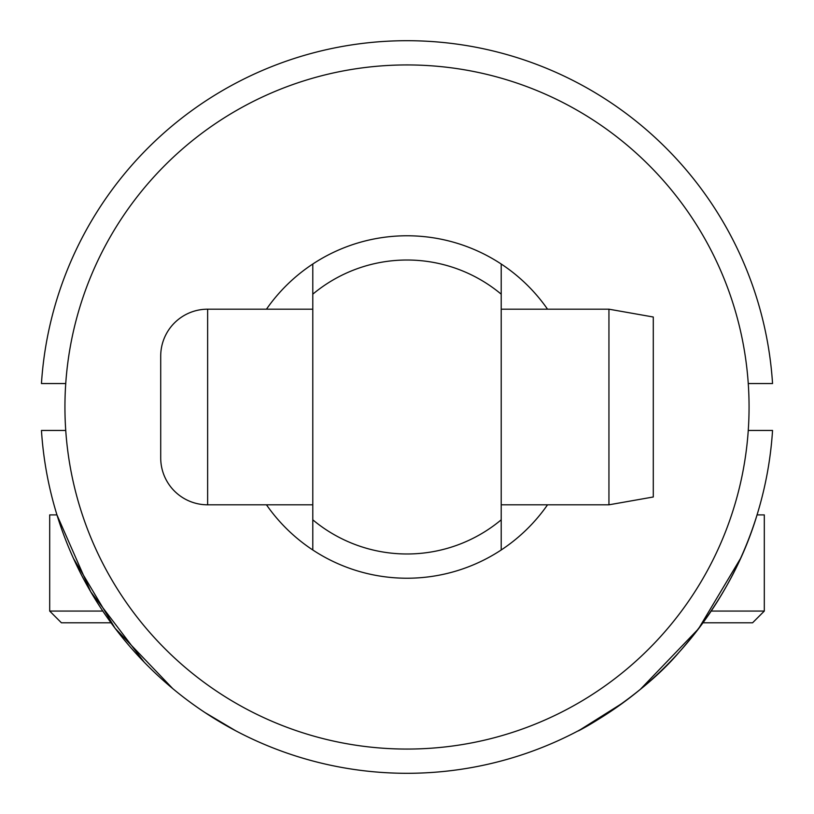 <?xml version="1.0" encoding="UTF-8"?>
<svg xmlns="http://www.w3.org/2000/svg" width="814" height="814" viewBox="0 0 814 814"><rect width="100%" height="100%" fill="white"/><g stroke="black" fill="none" stroke-linecap="round" stroke-linejoin="round"><path stroke-width="1.22" d="M501.21 264.021A171.225 171.225 0 0 0 266.463 309.188A171.225 171.225 0 0 1 312.79 264.021L312.79 549.979A171.225 171.225 0 0 0 547.537 504.812A171.225 171.225 0 0 1 501.21 549.979L501.21 264.021A171.225 171.225 0 0 1 547.537 309.188A171.225 171.225 0 0 0 501.21 264.021L501.21 294.18A146.988 146.988 0 0 0 312.79 294.18L312.79 264.021A171.225 171.225 0 0 1 501.21 264.021M748.259 430.453L772.547 430.453L748.259 430.453M772.547 383.547L748.259 383.547L772.547 383.547A366.3 366.3 0 0 0 407 40.7A366.3 366.3 0 0 0 41.453 383.547L65.741 383.547L41.453 383.547A366.3 366.3 0 0 1 407 40.7A366.3 366.3 0 0 1 772.547 383.547A366.3 366.3 0 0 0 407 40.7A366.3 366.3 0 0 0 41.453 383.547M65.741 430.453L41.453 430.453A366.3 366.3 0 0 0 407 773.3A366.3 366.3 0 0 0 772.547 430.453A366.3 366.3 0 0 1 757.051 514.896C742.287 564.173 716.249 610.001 678.968 652.38C642.541 695.176 583.953 728.713 578.622 730.606C571.784 734.879 638.776 699.877 678.968 652.38C716.259 610.001 742.287 564.173 757.051 514.896A366.3 366.3 0 0 0 772.547 430.453A366.3 366.3 0 0 1 407 773.3A366.3 366.3 0 0 1 41.453 430.453L65.741 430.453M749.063 407A342.063 342.063 0 0 0 407 64.937A342.063 342.063 0 0 0 64.937 407A342.063 342.063 0 0 0 407 749.063A342.063 342.063 0 0 0 749.063 407A342.063 342.063 0 0 0 407 64.937A342.063 342.063 0 0 0 64.937 407A342.063 342.063 0 0 0 407 749.063A342.063 342.063 0 0 0 749.063 407M312.79 549.979A171.225 171.225 0 0 1 266.463 504.812A171.225 171.225 0 0 0 312.79 549.979L312.79 519.82A146.988 146.988 0 0 0 501.21 519.82L501.21 549.979A171.225 171.225 0 0 1 312.79 549.979M501.21 309.188L608.943 309.188L608.943 504.812L501.21 504.812L608.943 504.812L653.286 496.988L608.943 504.812L608.943 309.188L501.21 309.188M207.631 504.812L207.631 309.188L312.79 309.188L207.631 309.188A46.907 46.907 0 0 0 160.714 356.105L160.714 457.895A46.907 46.907 0 0 0 207.631 504.812L312.79 504.812L207.631 504.812A46.907 46.907 0 0 1 160.714 457.895L160.714 356.105A46.907 46.907 0 0 1 207.631 309.188L207.631 504.812M653.286 317.012L608.943 309.188L653.286 317.012L653.286 496.988L653.286 317.012M501.21 294.18L501.21 519.82A146.988 146.988 0 0 1 312.79 519.82L312.79 294.18A146.988 146.988 0 0 1 501.21 294.18M678.968 652.38A366.3 366.3 0 0 1 676.149 655.463A366.3 366.3 0 0 0 678.968 652.38M658.251 673.544A366.3 366.3 0 0 1 650.732 680.443A366.3 366.3 0 0 0 658.251 673.544M640.282 689.407A366.3 366.3 0 0 1 624.714 701.576A366.3 366.3 0 0 0 640.282 689.407L698.524 628.784L740.496 558.506M623.219 702.686A366.3 366.3 0 0 1 582.091 728.744A366.3 366.3 0 0 0 623.219 702.686M580.067 729.832A366.3 366.3 0 0 0 580.148 729.792A366.3 366.3 0 0 1 580.067 729.832L623.188 702.706M578.225 730.819A366.3 366.3 0 0 1 235.775 730.819A366.3 366.3 0 0 0 578.225 730.819L591.676 723.341L624.714 701.576M231.909 728.744A366.3 366.3 0 0 1 190.781 702.686A366.3 366.3 0 0 0 231.909 728.744M189.286 701.576A366.3 366.3 0 0 1 173.718 689.407A366.3 366.3 0 0 0 189.286 701.576M163.268 680.443A366.3 366.3 0 0 1 155.749 673.544A366.3 366.3 0 0 0 163.268 680.443M137.851 655.463A366.3 366.3 0 0 1 135.032 652.38A366.3 366.3 0 0 0 137.851 655.463M56.949 514.896A366.3 366.3 0 0 1 41.453 430.453A366.3 366.3 0 0 0 56.949 514.896L49.695 514.896L56.949 514.896L90.741 591.809L144.22 662.199M135.073 652.411L144.343 662.321M676.638 654.934L678.937 652.411M757.051 514.896L764.305 514.896L764.305 611.06L711.192 611.06L764.305 611.06L752.584 622.791L702.991 622.791L752.584 622.791L764.305 611.06L764.305 514.896L757.051 514.896M102.808 611.06L49.695 611.06L49.695 514.896L49.695 611.06L61.416 622.791L49.695 611.06L102.808 611.06M111.009 622.791L61.416 622.791L111.009 622.791L117.481 631.399M235.775 730.819L205.016 712.576M172.741 688.603L115.079 628.266L73.504 558.506"/></g></svg>
